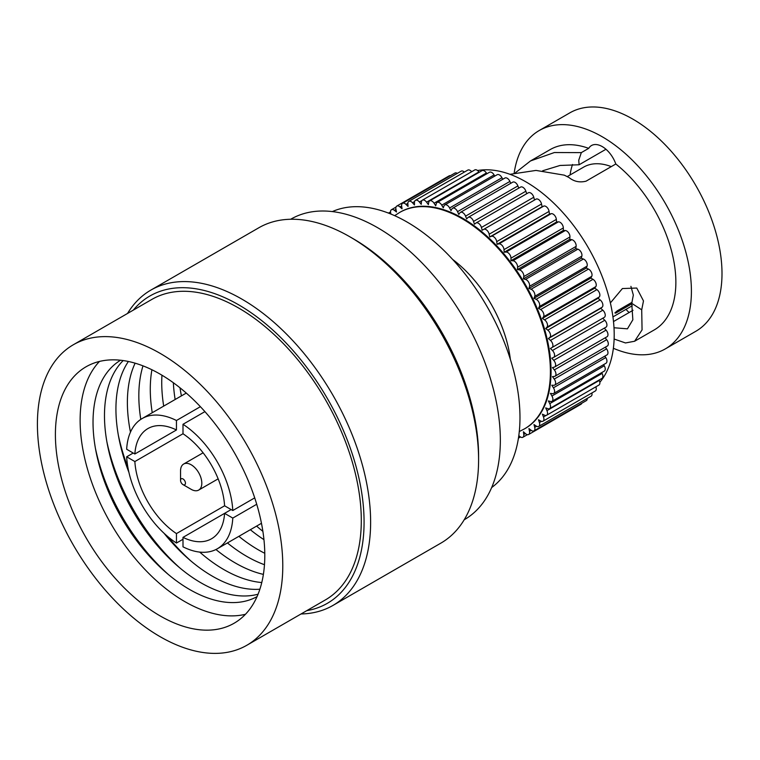 <?xml version="1.0" encoding="UTF-8"?>
<svg xmlns="http://www.w3.org/2000/svg" width="760" height="760" viewBox="0 0 760 760"><rect width="100%" height="100%" fill="white"/><g stroke="black" fill="none" stroke-linecap="round" stroke-linejoin="round"><path stroke-width="1.14" d="M390.953 214.073L390.726 213.227A4.627 2.669 60 0 1 390.526 211.821A4.627 2.669 60 0 1 391.485 209.703A4.627 2.669 60 0 1 394.373 210.32L396.501 211.983L395.941 209.247A4.627 2.669 60 0 1 395.837 208.202A4.627 2.669 60 0 1 396.786 206.083L449.141 175.864A4.627 2.669 60 0 1 450.404 175.684M396.786 206.083A4.627 2.669 60 0 1 399.95 206.929L402.049 208.791L401.669 206.102A4.627 2.669 60 0 1 401.622 205.418A4.627 2.669 60 0 1 402.581 203.3L454.926 173.081A4.627 2.669 60 0 1 457.33 173.365M402.581 203.3A4.627 2.669 60 0 1 406.011 204.402L408.044 206.435L407.854 203.832A4.627 2.669 60 0 1 407.844 203.5A4.627 2.669 60 0 1 408.804 201.381L461.149 171.161A4.627 2.669 60 0 1 464.379 172.064M408.804 201.381A4.627 2.669 60 0 1 412.499 202.758L414.466 204.953L414.466 202.454A4.627 2.669 60 0 1 415.425 200.336L467.77 170.107A4.627 2.669 60 0 1 471.666 171.722M415.425 200.336A4.627 2.669 60 0 1 419.377 202.008L421.249 204.345L421.439 201.96A4.627 2.669 60 0 1 422.389 200.165L474.734 169.945A4.627 2.669 60 0 1 478.923 171.941L479.17 172.282M422.389 200.165A4.627 2.669 60 0 1 426.578 202.16L428.355 204.62L428.726 202.379A4.627 2.669 60 0 1 429.637 200.887L481.983 170.667A4.627 2.669 60 0 1 486.4 172.995L486.894 173.745M429.637 200.887A4.627 2.669 60 0 1 434.055 203.214L435.717 205.78L436.278 203.689A4.627 2.669 60 0 1 437.123 202.483L489.469 172.263A4.627 2.669 60 0 1 494.095 174.933L494.769 176.092M437.123 202.483A4.627 2.669 60 0 1 441.75 205.152L443.279 207.812L444.02 205.884A4.627 2.669 60 0 1 444.79 204.943L497.135 174.724A4.627 2.669 60 0 1 501.951 177.745L502.74 179.284M444.79 204.943A4.627 2.669 60 0 1 449.606 207.974L451.003 210.691L451.915 208.952A4.627 2.669 60 0 1 452.57 208.25L504.916 178.03A4.627 2.669 60 0 1 509.903 181.421L510.758 183.312M452.57 208.25A4.627 2.669 60 0 1 457.558 211.641L458.802 214.415L459.885 212.866A4.627 2.669 60 0 1 460.408 212.382L512.753 182.162A4.627 2.669 60 0 1 517.902 185.915L518.767 188.148M460.408 212.382A4.627 2.669 60 0 1 465.557 216.144L466.64 218.937L467.884 217.597A4.627 2.669 60 0 1 468.255 217.312L520.6 187.083A4.627 2.669 60 0 1 525.872 191.207L526.699 193.733M528.181 192.898A4.627 2.669 60 0 1 528.38 192.764A4.627 2.669 60 0 1 533.767 197.248L534.508 200.032M468.255 217.312A4.627 2.669 60 0 1 473.527 221.435L474.449 224.228L475.836 223.117A4.627 2.669 60 0 1 476.035 222.984A4.627 2.669 60 0 1 481.422 227.477L482.163 230.251L536.038 199.148A4.627 2.669 60 0 1 541.519 204.003L542.079 206.748L543.742 206.093A4.627 2.669 60 0 1 549.062 211.403L549.442 214.092L551.218 213.684A4.627 2.669 60 0 1 556.348 219.412L556.538 222.015L558.419 221.844A4.627 2.669 60 0 1 563.322 227.952L563.322 230.451L565.288 230.527A4.627 2.669 60 0 1 569.933 236.968L569.744 239.352L571.786 239.666A4.627 2.669 60 0 1 576.118 246.383L575.747 248.634L577.837 249.194A4.627 2.669 60 0 1 581.846 256.13L581.286 258.229L583.423 259.027A4.627 2.669 60 0 1 587.062 266.142L586.321 268.062L588.487 269.097A4.627 2.669 60 0 1 591.736 276.327L590.814 278.074L592.981 279.319A4.627 2.669 60 0 1 595.821 286.624L594.738 288.163L596.894 289.636A4.627 2.669 60 0 1 599.288 296.941L598.044 298.281L600.181 299.944A4.627 2.669 60 0 1 602.119 307.211L600.723 308.332L602.822 310.184A4.627 2.669 60 0 1 604.285 317.357L550.411 348.46L552.444 350.493A4.627 2.669 60 0 1 553.641 357.399A4.627 2.669 60 0 1 553.432 357.504L551.769 358.159L553.736 360.344A4.627 2.669 60 0 1 554.667 366.985A4.627 2.669 60 0 1 554.23 367.156L552.453 367.565L554.325 369.901A4.627 2.669 60 0 1 555.009 376.228A4.627 2.669 60 0 1 554.325 376.438L552.453 376.608L554.23 379.069A4.627 2.669 60 0 1 554.667 385.092A4.627 2.669 60 0 1 553.736 385.301L551.769 385.225L553.432 387.799A4.627 2.669 60 0 1 553.641 393.481A4.627 2.669 60 0 1 552.444 393.67L550.411 393.357L551.94 396.007A4.627 2.669 60 0 1 551.94 401.356A4.627 2.669 60 0 1 550.477 401.479L548.378 400.919L549.774 403.645A4.627 2.669 60 0 1 549.584 408.633A4.627 2.669 60 0 1 547.836 408.671L545.699 407.873L546.943 410.647A4.627 2.669 60 0 1 546.573 415.273A4.627 2.669 60 0 1 544.549 415.188L542.383 414.162L543.476 416.955A4.627 2.669 60 0 1 542.953 421.22A4.627 2.669 60 0 1 540.635 420.992L538.469 419.738L539.391 422.531A4.627 2.669 60 0 1 538.736 426.426A4.627 2.669 60 0 1 536.133 426.018L533.976 424.555L534.717 427.338A4.627 2.669 60 0 1 533.957 430.863A4.627 2.669 60 0 1 531.078 430.245L528.941 428.573L529.501 431.319A4.627 2.669 60 0 1 528.656 434.483A4.627 2.669 60 0 1 525.492 433.637L523.403 431.775L523.773 434.454A4.627 2.669 60 0 1 522.87 437.266A4.627 2.669 60 0 1 519.431 436.154L518.814 435.537M550.411 348.46L602.756 318.24L604.789 320.273A4.627 2.669 60 0 1 605.986 327.18A4.627 2.669 60 0 1 605.777 327.284M604.304 328.149L606.081 330.125A4.627 2.669 60 0 1 607.012 336.756L554.667 366.985M605.178 337.82L606.67 339.673A4.627 2.669 60 0 1 607.354 346.009L555.009 376.228M605.359 347.168L606.575 348.849A4.627 2.669 60 0 1 607.012 354.873L554.667 385.092M604.836 356.126L605.777 357.57A4.627 2.669 60 0 1 605.986 363.261L553.641 393.481M603.62 364.629L604.285 365.788A4.627 2.669 60 0 1 604.285 371.127L551.94 401.356M601.711 372.618L602.119 373.426A4.627 2.669 60 0 1 601.929 378.413L549.584 408.633M599.117 380.038L599.288 380.427A4.627 2.669 60 0 1 598.918 385.054L546.573 415.273M595.85 386.821A4.627 2.669 60 0 1 595.298 391.001L542.953 421.22M591.907 392.958A4.627 2.669 60 0 1 591.081 396.207L538.736 426.426M587.261 398.411A4.627 2.669 60 0 1 586.302 400.634L533.957 430.863M581.789 403.247A4.627 2.669 60 0 1 581.001 404.253L528.656 434.483M551.057 371.279A124.925 72.124 -120 0 0 496.527 245.565A124.925 72.124 -120 0 0 400.263 212.097L399.608 212.477A124.925 72.124 60 0 1 495.872 245.945A124.925 72.124 60 0 1 550.401 371.659A124.925 72.124 60 0 1 524.533 428.849L525.188 428.469A124.925 72.124 -120 0 0 551.057 371.279M483.692 229.368L536.038 199.148L483.692 229.368A4.627 2.669 60 0 1 489.164 234.222L489.734 236.968L491.387 236.312A4.627 2.669 60 0 1 496.717 241.632L497.097 244.311L498.873 243.903A4.627 2.669 60 0 1 504.003 249.631L504.193 252.234L506.075 252.063A4.627 2.669 60 0 1 510.976 258.172L510.976 260.68L512.943 260.756A4.627 2.669 60 0 1 517.589 267.188L517.399 269.572L519.431 269.895A4.627 2.669 60 0 1 523.773 276.602L523.403 278.853L525.492 279.414A4.627 2.669 60 0 1 529.501 286.349L528.941 288.448L531.078 289.247A4.627 2.669 60 0 1 534.717 296.362L533.976 298.291L536.133 299.316A4.627 2.669 60 0 1 539.391 306.555L538.469 308.294L540.635 309.548A4.627 2.669 60 0 1 543.476 316.844L542.383 318.392L544.549 319.856A4.627 2.669 60 0 1 546.943 327.17L545.699 328.5L547.836 330.173A4.627 2.669 60 0 1 549.774 337.44L548.378 338.551L550.477 340.404A4.627 2.669 60 0 1 551.94 347.577M548.378 338.551L600.723 308.332M489.734 236.968L542.079 206.748M510.976 260.68L563.322 230.451M538.469 308.294L590.814 278.074M497.097 244.311L549.442 214.092M533.976 298.291L586.321 268.062M545.699 328.5L598.044 298.281M477.584 170.534A124.925 72.124 60 0 1 567.929 218.414A124.925 72.124 60 0 1 614.203 334.827A124.925 72.124 60 0 1 599.839 382.29M528.941 288.448L581.286 258.229M542.383 318.392L594.738 288.163M523.403 278.853L575.747 248.634M504.193 252.234L556.538 222.015M517.399 269.572L569.744 239.352M610.375 302.917L622.402 288.553L636.756 288.04L643.482 300.922L641.716 309.814L642.058 329.906L634.609 341.249L654.312 329.878A104.101 60.106 60 0 0 675.868 282.226A104.101 60.106 60 0 0 615.809 163.998A21.517 12.426 -120 0 0 591.498 145.53A21.517 12.426 -120 0 0 588.715 148.352L581.324 152.618L578.759 160.17L579.091 164.777L605.957 149.264M509.969 174.316L536.019 170.42L564.3 175.161L569.003 177.526C573.961 181.545 579.642 182.77 586.036 181.184L615.809 163.998M581.324 152.618L554.372 152.532L530.508 160.939L550.211 149.568A104.101 60.106 60 0 1 588.715 148.352M514.168 173.033A126.084 72.789 60 0 1 539.22 130.53A126.084 72.789 60 0 1 636.376 164.312A126.084 72.789 60 0 1 691.41 291.194A126.084 72.789 60 0 1 665.294 348.906A126.084 72.789 60 0 1 613.367 348.279M630.914 286.358L633.336 295.07L631.74 303.335L641.716 309.814M614.118 339.036L625.489 342.95L634.609 341.249M629.147 312.522A21.517 12.426 60 0 1 626.003 309.358M530.508 160.939L515.48 172.691M539.22 130.53L569.81 112.87A126.084 72.789 60 0 1 666.966 146.651A126.084 72.789 60 0 1 722 273.534A126.084 72.789 60 0 1 695.885 331.246L665.294 348.906M570.076 174.952A89.756 51.822 60 0 1 572.508 164.493M579.091 164.777L560.025 165.461L542.649 170.781M613.994 327.75L627.437 328.833L632.852 319.779L631.74 303.335M613.491 321.556L633.004 310.289M631.855 303.791L615.686 313.13L614.887 312.94L617.319 310.802L632.12 302.252M615.211 312.541L615.686 313.13L614.887 312.94M567.359 176.529L583.67 167.105A72.181 41.676 60 0 1 611.278 166.611M106.894 441.854A148.057 85.481 -120 0 0 179.522 567.644M258.058 594.216A136.486 78.802 60 0 1 200.991 582.834A136.486 78.802 60 0 1 114.903 472.074A136.486 78.802 60 0 1 123.158 360.563M259.873 589.218A136.486 78.802 60 0 1 212.439 576.222A136.486 78.802 60 0 1 164.093 533.32M128.915 472.378A136.486 78.802 60 0 1 128.383 361.484M95.447 448.466A148.057 85.481 -120 0 0 168.074 574.256M118.351 435.242A148.057 85.481 -120 0 0 127.898 467.409M167.893 536.683A148.057 85.481 -120 0 0 190.969 561.042M257.032 596.628A136.486 78.802 60 0 1 189.544 589.447A136.486 78.802 60 0 1 100.576 469.851A136.486 78.802 60 0 1 120.555 360.24M261.763 582.54A136.486 78.802 60 0 1 223.896 569.611A136.486 78.802 60 0 1 199.709 552.092M130.464 432.155A136.486 78.802 60 0 1 135.118 363.185M99.465 361.447A148.057 85.481 -120 0 0 91.789 482.476A148.057 85.481 -120 0 0 184.822 601.616A148.057 85.481 -120 0 0 245.442 614.289M160.094 615.894A148.057 85.481 -120 0 0 234.127 623.228A148.057 85.481 -120 0 0 256.823 504.583A148.057 85.481 -120 0 0 160.094 374.11A148.057 85.481 -120 0 0 86.07 366.776A148.057 85.481 -120 0 0 63.374 485.421A148.057 85.481 -120 0 0 160.094 615.894M129.798 428.63A148.057 85.481 -120 0 0 130.54 431.974M199.899 552.111A148.057 85.481 -120 0 0 202.426 554.429M160.094 353.334A173.508 100.177 -120 0 0 73.34 344.745A173.508 100.177 -120 0 0 46.749 483.778A173.508 100.177 -120 0 0 160.094 636.671A173.508 100.177 -120 0 0 246.848 645.259A173.508 100.177 -120 0 0 273.448 506.226A173.508 100.177 -120 0 0 160.094 353.334M263.378 574.38A136.486 78.802 60 0 1 235.343 562.998A136.486 78.802 60 0 1 215.935 549.518M140.799 419.377A136.486 78.802 60 0 1 142.994 365.864M246.848 645.259L325.365 599.925A173.508 100.177 -120 0 0 351.966 460.892A173.508 100.177 -120 0 0 238.611 307.999A173.508 100.177 -120 0 0 151.867 299.411L73.34 344.745M306.793 610.65A177.441 102.448 -120 0 0 358.938 478.097A177.441 102.448 -120 0 0 238.611 304.788A177.441 102.448 -120 0 0 133.285 310.137M127.547 313.443A182.067 105.118 60 0 1 150.85 290.111A182.067 105.118 60 0 1 241.889 299.126A182.067 105.118 60 0 1 360.829 459.562A182.067 105.118 60 0 1 332.918 605.454A182.067 105.118 60 0 1 301.055 613.966M264.47 564.708A136.486 78.802 60 0 1 246.791 556.396A136.486 78.802 60 0 1 227.43 542.944M152.247 412.718A136.486 78.802 60 0 1 151.915 369.759M332.918 605.454L440.885 543.125A182.067 105.118 -120 0 0 478.591 459.772A182.067 105.118 -120 0 0 349.856 236.797A182.067 105.118 -120 0 0 349.847 236.787A182.067 105.118 -120 0 0 258.818 227.772L150.85 290.111M353.124 238.678L349.856 236.797L353.124 238.678A177.441 102.448 60 0 1 478.591 456L478.591 459.772M264.774 553.289A136.486 78.802 60 0 1 258.248 549.784A136.486 78.802 60 0 1 238.877 536.332M163.695 406.106A136.486 78.802 60 0 1 161.956 375.202M464.189 519.783L464.408 519.65A173.508 100.177 -120 0 0 491.007 380.617A173.508 100.177 -120 0 0 377.663 227.725A173.508 100.177 -120 0 0 290.909 219.136L290.681 219.26M491.672 487.54A159.629 92.159 -120 0 0 510.007 358.245A159.629 92.159 -120 0 0 407.103 222.062A159.629 92.159 -120 0 0 332.348 211.584M263.948 539.647A136.486 78.802 60 0 1 250.334 529.72M175.142 399.494A136.486 78.802 60 0 1 173.356 382.736M179.996 387.809A148.057 85.481 -120 0 0 181.412 395.874M256.604 526.1A148.057 85.481 -120 0 0 262.884 531.364M204.915 411.625L182.998 424.289A75.183 43.405 -120 0 1 232.788 510.53L224.589 505.789A63.621 36.727 -120 0 0 182.998 433.751L182.998 424.289M254.704 497.876L232.788 510.53M256.728 504.26L232.788 518.082A75.183 43.405 -120 0 1 217.322 548.777L261.459 523.298M182.998 537.367A63.621 36.727 -120 0 0 211.536 538.764A63.621 36.727 -120 0 0 224.589 513.351L182.998 537.367L182.998 546.829A75.183 43.405 -120 0 0 217.322 548.777M182.998 539.277L176.453 543.048A75.183 43.405 -120 0 1 126.663 456.808L134.862 461.548A63.621 36.727 -120 0 0 176.453 533.586L176.453 543.048M133.209 453.036L126.663 456.808M200.393 406.685L176.453 420.508A75.183 43.405 -120 0 0 142.13 418.56A75.183 43.405 -120 0 0 126.663 449.255L134.862 453.986L176.453 429.97A63.621 36.727 -120 0 0 147.915 428.573A63.621 36.727 -120 0 0 134.862 453.986M231.135 509.57L224.589 513.351L232.788 518.082M176.453 420.508L176.453 429.97M182.998 433.751L134.862 461.548M224.589 505.799L176.453 533.586M180.548 480.367L180.548 470.915A15.038 8.683 60 0 1 183.654 464.037A15.038 8.683 60 0 1 191.178 464.778A15.038 8.683 60 0 1 201.001 478.03A15.038 8.683 60 0 1 198.692 490.076A15.038 8.683 60 0 1 191.178 489.336L182.998 484.614A3.467 2.004 -120 0 0 185.45 483.198A3.467 2.004 -120 0 0 182.998 478.942A3.467 2.004 -120 0 0 180.548 480.367A3.467 2.004 -120 0 0 182.998 484.614L191.178 489.336M602.119 307.211L549.774 337.44M576.118 246.383L523.773 276.602M571.786 239.666L519.431 269.895M509.903 181.421L457.558 211.641M478.923 171.941L426.578 202.16M599.288 380.427L546.943 410.647M606.575 348.849L554.23 379.069M602.822 310.184L550.477 340.404M541.519 204.003L489.164 234.222M407.844 203.347L406.011 204.402M565.288 230.527L512.943 260.756M421.971 200.507L419.377 202.008M595.821 286.624L543.476 316.844M592.981 279.319L540.635 309.548M581.846 256.13L529.501 286.349M577.837 249.194L525.492 279.414M604.789 320.273L552.444 350.493M591.736 276.327L539.391 306.555M549.062 211.403L496.717 241.632M525.872 191.207L473.527 221.435M525.378 433.533L523.773 434.454M541.452 421.344L539.391 422.531M599.288 296.941L546.943 327.17M596.894 289.636L544.549 319.856M588.487 269.097L536.133 299.316M533.767 197.248L481.422 227.477M517.902 185.915L465.557 216.144M551.218 213.684L498.873 243.903M531.202 430.34L529.501 431.319M543.742 206.093L491.387 236.312M604.285 365.788L551.94 396.007M600.181 299.944L547.836 330.173M563.322 227.952L510.976 258.172M536.56 426.274L534.717 427.338M546.069 415.454L543.476 416.955M605.777 357.57L553.432 387.799M494.095 174.933L441.75 205.152M606.081 330.125L553.736 360.344M556.348 219.412L504.003 249.631M501.951 177.745L449.606 207.974M401.651 205.95L399.95 206.929M395.979 209.389L394.373 210.32M602.119 373.426L549.774 403.645M583.423 259.027L531.078 289.247M587.062 266.142L534.717 296.362M606.67 339.673L554.325 369.901M569.933 236.968L517.589 267.188M558.419 221.844L506.075 252.063M486.4 172.995L434.055 203.214M414.57 201.571L412.499 202.758M510.378 359.433A97.166 56.097 -120 0 0 452.647 259.435M605.986 327.18L553.641 357.399M527.383 434.653L522.87 437.266M528.38 192.764L476.035 222.984M390.535 211.935L388.502 213.104M520.457 436.981L518.434 438.149M395.998 207.1L391.485 209.703M399.608 212.477L394.649 215.669M524.533 428.849L519.289 431.537M632.272 305.738L612.931 316.901M142.13 418.56L186.276 393.072M198.692 490.076L218.148 478.847M183.654 464.037L203.119 452.798"/></g></svg>
